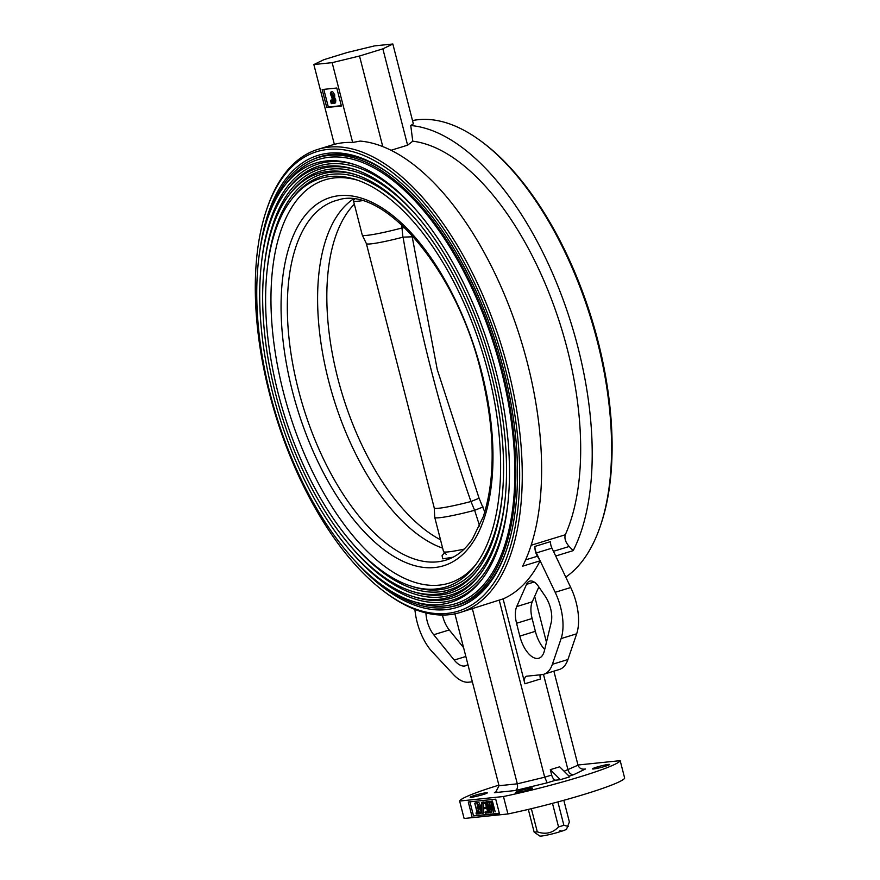 <?xml version="1.0" encoding="UTF-8"?>
<svg xmlns="http://www.w3.org/2000/svg" width="880" height="880" viewBox="0 0 880 880"><rect width="100%" height="100%" fill="white"/><g stroke="black" fill="none" stroke-linecap="round" stroke-linejoin="round"><path stroke-width="1.32" d="M485.023 812.053L487.63 811.789L486.772 808.467L484.176 808.731L483.89 807.631L486.486 807.356L485.43 803.209L482.823 803.484L482.537 802.373L485.639 802.054L488.4 812.845L485.309 813.164L485.023 812.053L487.553 811.481M488.092 811.646L489.181 811.305L488.334 807.994L487.19 808.104M487.245 808.324L488.334 807.994M483.89 807.631L486.409 807.048M486.959 807.213L488.048 806.883L486.981 802.736L485.837 802.846M485.892 803.066L486.981 802.736M482.537 802.373L487.256 801.845M485.639 802.054L487.19 801.57M489.731 812.394L488.323 812.537M488.4 812.845L489.742 812.438M490.303 812.647L487.036 801.911L488.884 807.114L491.7 806.828L490.842 801.515L493.614 812.306L491.986 807.928L489.17 808.225L490.303 812.647L491.865 812.174L490.314 808.104M490.281 812.559L491.37 812.218M489.973 806.784L488.62 801.526M487.036 801.911L489.093 801.383L490.435 806.641L491.623 806.52M487.531 801.856L489.093 801.383M492.107 806.465L493.251 806.344L491.931 801.185M488.884 807.114L490.435 806.641M492.162 806.685L493.251 806.344M490.347 801.57L492.393 801.042L495.165 811.833L493.537 807.455L492.393 807.576L492.195 806.674M490.842 801.515L492.393 801.042M492.448 807.785L493.537 807.455M481.503 807.169L479.545 807.367L481.569 811.393L481.503 807.169M477.301 802.912L479.006 806.289L481.492 806.025L481.976 802.428L482.075 813.494L476.773 802.967L478.863 802.428L480.557 805.805L481.481 805.717M479.006 806.289L480.557 805.805M481.437 802.483L482.999 802.01M483.549 803.407L483.703 813.01L482.141 813.494M481.976 802.428L483.527 801.955M481.536 808.863L480.722 807.246M476.773 802.967L478.324 802.494M476.014 812.988L477.213 812.856L474.727 803.176L477.708 812.812L478.907 812.691L479.182 813.791L476.3 814.088L476.014 812.988L477.158 812.636M477.686 812.713L478.775 812.383L476.85 802.945M474.727 803.176L476.289 802.703M479.182 813.791L480.744 813.318L479.105 813.483M476.949 803.33L479.259 812.328L480.458 812.207L480.744 813.318M499.345 813.241L473.539 815.903L469.92 801.823M490.798 808.049L491.865 812.174M471.977 816.387L468.281 801.999L495.726 799.172L499.422 813.56L473.539 815.903M459.624 801.042L503.459 796.521L507.936 813.967L464.112 818.488L459.624 801.042A82.918 6.941 -14.4 0 1 498.872 785.147M507.936 813.967A82.918 6.941 -14.4 0 0 624.657 778.107L620.18 760.661L577.973 765.006M503.459 796.521A82.918 6.941 -14.4 0 0 620.18 760.661M391.05 150.271L407.594 145.189L412.764 141.196A227.326 110.561 72.9 0 1 550.462 296.615A227.326 110.561 72.9 0 1 565.301 534.765C564.245 538.428 565.543 542.322 569.195 546.48L573.21 550.638L555.698 556.017L551.936 548.163L536.371 552.937A7.458 3.63 72.9 0 1 534.963 546.403A9.317 4.532 -107.1 0 0 537.405 556.248L525.602 559.878M550.308 769.659L560.395 779.691L555.819 780.164L547.195 782.815L544.687 777.205L551.694 775.049L550.308 769.659L559.636 766.788L569.734 776.82L560.395 779.691M543.466 674.355L568.029 770.033C569.14 773.234 571.065 774.774 573.782 774.642L569.008 776.105M553.872 671.165L578.017 765.182C579.238 768.339 581.691 769.615 585.398 769.01L573.782 774.642M584.364 769.197L583.308 769.23M534.677 596.376L546.447 642.246M333.795 98.472L333.52 97.372M323.84 59.697L347.182 52.514L374.55 45.881L392.843 44L382.866 48.84L359.513 56.012L332.145 62.656L313.852 64.537L323.84 59.697M331.287 93.126L330.968 95.513L332.442 97.691L332.772 95.227L331.199 93.148M332.354 94.105L332.937 96.151M330.968 95.513L332.519 95.04M333.333 97.416L332.585 97.647M334.004 97.218L334.323 94.743M332.101 98.362L330.33 93.302L331.012 92.026L332.563 91.542L334.686 94.743L334.686 97.779L335.819 100.012L335.555 102.872L333.905 103.367L332.145 100.672L332.101 98.362M332.431 91.575L330.88 92.048L333.124 95.227L334.686 94.743M334.246 100.408L335.467 100.034L334.191 98.351M332.739 98.802L332.508 100.672L333.641 102.256L333.905 100.507L332.684 98.813L334.235 98.34M333.421 98.593L334.29 98.318M332.508 100.672L333.839 100.265M333.124 95.227L333.124 98.252L334.268 100.485L333.905 103.367M334.268 100.485L335.819 100.012M334.059 103.323L335.456 102.894M333.52 98.56L333.652 97.889M333.113 102.839L332.563 103.312M332.233 103.411L331.628 103.598L330.726 100.287L331.991 99.902M331.276 103.642L330.484 100.309L331.98 99.847M341.319 105.688L328.328 107.03L323.785 89.353M322.146 89.529L336.787 88.022L341.407 106.007L326.766 107.514L322.146 89.529M328.328 107.03L326.766 107.514M382.767 146.575L359.513 56.012M407.594 145.189L382.866 48.84M313.852 64.537L334.356 144.364A242.231 117.81 72.9 0 1 352.649 142.472L332.145 62.656M352.649 142.472L360.151 141.086A242.231 117.81 72.9 0 1 510.246 309.078A242.231 117.81 72.9 0 1 522.61 566.192L540.133 560.802L536.371 552.937M412.764 141.196L410.751 125.532L413.347 123.827L392.843 44M414.909 609.422A40.997 19.932 -107.1 0 0 432.267 651.849L453.409 674.498A40.997 19.932 -107.1 0 0 468.512 682.198L472.34 681.813M463.562 647.603L449.273 629.959A20.493 9.966 -107.1 0 1 442.42 615.043M467.874 664.378A24.222 11.781 -107.1 0 1 465.476 665.797A24.222 11.781 -107.1 0 1 454.212 660.066L433.708 634.744L449.273 629.959M425.953 612.942A20.493 9.966 -107.1 0 0 433.708 634.744M454.894 613.833L499.026 785.719L517.319 783.838L544.687 777.205L499.213 600.105L460.185 612.48A242.231 117.81 72.9 0 1 385.462 592.559L383.933 591.404A240.372 116.897 -107.1 0 0 518.034 507.166A240.372 116.897 -107.1 0 0 424.886 204.028A240.372 116.897 -107.1 0 0 266.629 209.627A240.372 116.897 -107.1 0 0 269.478 393.558A240.372 116.897 -107.1 0 0 383.933 591.404M472.362 608.74L517.319 783.838C517.946 787.171 517.286 789.404 515.361 790.526L494.417 792.693L495.671 792.22L499.026 785.719M449.746 607.035A234.597 114.092 -107.1 0 0 457.941 605.176A234.597 114.092 -107.1 0 0 506.671 549.472M391.721 175.406A234.597 114.092 -107.1 0 0 320.122 156.684A234.597 114.092 -107.1 0 0 312.301 159.742M260.007 249.777A236.456 114.994 72.9 0 1 390.962 174.823A236.456 114.994 72.9 0 1 506.363 550.385A236.456 114.994 72.9 0 1 355.916 561.902M266.629 209.627L267.245 207.823A242.231 117.81 72.9 0 1 317.878 149.38A242.231 117.81 72.9 0 1 482.141 293.711A242.231 117.81 72.9 0 1 503.25 572.143A242.231 117.81 72.9 0 1 460.185 612.48M540.056 674.828A7.458 3.63 -107.1 0 0 540.463 678.997L524.898 683.782L503.107 598.906L499.213 600.105M503.107 598.906A242.231 117.81 -107.1 0 0 540.133 560.802L537.405 556.248M524.898 683.782A7.458 3.63 72.9 0 1 526.361 676.28A7.458 3.63 72.9 0 1 526.713 676.203L541.904 674.641A40.997 19.932 72.9 0 0 543.785 674.267A40.997 19.932 72.9 0 0 552.387 664.301L561.11 638.583A40.997 19.932 72.9 0 0 555.181 592.295L540.133 560.802M555.698 556.017L570.746 587.521A40.997 19.932 72.9 0 1 576.675 633.798L567.941 659.516A40.997 19.932 72.9 0 1 559.35 669.482L543.785 674.267M544.709 649.462A24.222 11.781 72.9 0 1 535.37 631.323L532.125 618.486A20.493 9.966 72.9 0 1 532.279 601.788L538.846 586.927M519.805 636.108L516.571 623.271A20.493 9.966 72.9 0 1 516.714 606.573L526.537 584.353A16.775 8.151 72.9 0 1 529.727 581.13A16.775 8.151 72.9 0 1 538.582 586.542L545.281 596.365A20.493 9.966 72.9 0 1 551.177 622.633L544.39 650.771A24.222 11.781 72.9 0 1 538.868 658.229A24.222 11.781 72.9 0 1 519.805 636.108L535.37 631.323M551.936 548.163A7.458 3.63 -107.1 0 1 550.528 541.618L534.963 546.403M410.751 125.532A242.231 117.81 72.9 0 1 577.907 347.171A242.231 117.81 72.9 0 1 573.21 550.638M481.932 141.845L483.461 143A240.372 116.897 72.9 0 1 597.916 340.846A240.372 116.897 72.9 0 1 600.776 524.777L600.16 526.581A242.231 117.81 -107.1 0 0 597.278 341.231A242.231 117.81 -107.1 0 0 481.932 141.845A242.231 117.81 -107.1 0 0 412.511 120.571M565.763 577.104A242.231 117.81 -107.1 0 0 600.16 526.581M551.694 775.049A5.588 2.717 -107.1 0 0 555.819 780.164M488.191 812.009A10.714 0.902 -14.4 0 0 489.533 811.591M486.145 792.748A8.855 0.737 165.6 0 1 487.322 792.814A8.855 0.737 165.6 0 1 478.94 795.74A8.855 0.737 165.6 0 1 470.173 797.214A8.855 0.737 165.6 0 1 476.41 794.882A8.855 0.737 165.6 0 1 486.145 792.748M531.421 788.084A8.855 0.737 165.6 0 1 532.598 788.15A8.855 0.737 165.6 0 1 524.216 791.065A8.855 0.737 165.6 0 1 515.449 792.55A8.855 0.737 165.6 0 1 521.686 790.218A8.855 0.737 165.6 0 1 531.421 788.084M608.454 764.412A8.855 0.737 165.6 0 1 609.631 764.478A8.855 0.737 165.6 0 1 601.249 767.404A8.855 0.737 165.6 0 1 592.493 768.878A8.855 0.737 165.6 0 1 598.719 766.546A8.855 0.737 165.6 0 1 608.454 764.412M332.266 103.532L331.463 100.21L332.266 103.532M269.247 213.961A234.311 113.96 72.9 0 1 318.186 157.564A234.311 113.96 72.9 0 1 502.029 369.699A234.311 113.96 72.9 0 1 455.829 605.528A234.311 113.96 72.9 0 1 383.68 586.344M284.944 185.229L287.694 181.72A232.452 113.047 72.9 0 1 501.116 369.787A232.452 113.047 72.9 0 1 417.043 602.668L412.797 601.304A229.768 111.749 72.9 0 1 276.298 415.569A229.768 111.749 72.9 0 1 284.944 185.229A229.768 111.749 72.9 0 1 353.529 164.208A229.768 111.749 72.9 0 1 495.913 371.129A229.768 111.749 72.9 0 1 481.349 580.184A229.768 111.749 72.9 0 1 412.797 601.304M482.174 579.117A228.151 110.957 72.9 0 1 349.833 550.253M261.514 262.823A228.151 110.957 72.9 0 1 354.805 164.637M507.958 502.59A226.017 109.923 72.9 0 1 414.645 597.014L412.104 596.2A224.4 109.131 72.9 0 1 278.795 414.799A224.4 109.131 72.9 0 1 287.243 189.838A224.4 109.131 72.9 0 1 354.222 169.312A224.4 109.131 72.9 0 1 493.273 371.393A224.4 109.131 72.9 0 1 479.061 575.575A224.4 109.131 72.9 0 1 412.104 596.2M287.243 189.838L288.882 187.737A226.017 109.923 72.9 0 1 419.122 213.477M479.875 574.508A222.794 108.35 72.9 0 1 350.647 546.271M264.429 265.661A222.794 108.35 72.9 0 1 355.498 169.741M505.043 499.752A220.649 107.305 72.9 0 1 413.952 591.91L411.411 591.096A219.032 106.524 72.9 0 1 281.292 414.029A219.032 106.524 72.9 0 1 289.531 194.447A219.032 106.524 72.9 0 1 354.915 174.416A219.032 106.524 72.9 0 1 490.644 371.668A219.032 106.524 72.9 0 1 476.762 570.955A219.032 106.524 72.9 0 1 411.411 591.096M289.531 194.447L291.181 192.346A220.649 107.305 72.9 0 1 418.297 217.459M477.587 569.899A217.426 105.743 72.9 0 1 351.472 542.289M267.333 268.499A217.426 105.743 72.9 0 1 356.191 174.845M502.128 496.925A215.281 104.698 72.9 0 1 413.259 586.806L410.718 585.992A213.675 103.917 72.9 0 1 283.789 413.27A213.675 103.917 72.9 0 1 291.83 199.067A213.675 103.917 72.9 0 1 355.608 179.52A213.675 103.917 72.9 0 1 488.004 371.943A213.675 103.917 72.9 0 1 474.474 566.346A213.675 103.917 72.9 0 1 410.718 585.992M291.83 199.067L293.469 196.966A215.281 104.698 72.9 0 1 417.483 221.43M475.827 564.553A210.98 102.608 72.9 0 1 288.926 411.686A210.98 102.608 72.9 0 1 357.742 180.246M453.046 557.205L442.838 558.833L442.057 555.709L444.521 552.651M442.64 548.13A186.34 90.618 72.9 0 1 328.592 380.743A186.34 90.618 72.9 0 1 353.111 199.188M361.823 200.728A36.333 3.047 165.6 0 1 353.485 200.882A36.333 3.047 165.6 0 1 353.485 200.728L353.837 199.485M411.851 234.982L437.25 369.589L479.094 498.245L470.954 501.501C440.825 415.25 418.198 327.129 403.084 237.138L402.919 237.171A34.474 2.882 165.6 0 1 366.388 243.628A34.474 2.882 165.6 0 1 366.366 243.584L434.247 507.958A34.474 2.882 165.6 0 1 434.247 507.914L434.742 517.363A36.333 3.047 165.6 0 0 434.753 517.418L443.531 551.584A36.333 3.047 165.6 0 0 443.608 551.716A36.333 3.047 165.6 0 0 464.123 549.131M411.972 236.819L403.084 237.138M479.094 498.245L484.792 512.039M479.633 525.998L474.639 510.29L483.087 506.957M474.639 510.29L470.954 501.501M354.332 204.204A185.075 90.002 -107.1 0 0 335.555 236.5A185.075 90.002 -107.1 0 0 425.887 530.464A185.075 90.002 -107.1 0 0 440.495 539.759M474.485 510.345A36.333 3.047 165.6 0 1 434.753 517.418M470.789 501.556A34.474 2.882 165.6 0 1 434.247 507.958M402.919 237.171L401.984 227.975A36.333 3.047 165.6 0 1 362.274 235.103A36.333 3.047 165.6 0 1 362.252 235.059L353.485 200.882M401.984 227.975L401.489 224.587M404.712 227.634L402.149 227.942M563.816 800.294L569.382 821.975L566.577 829.125A13.882 1.166 165.6 0 1 560.736 831.523L560.967 830.577A14.817 1.243 165.6 0 1 560.197 830.819A14.817 1.243 165.6 0 1 559.405 831.061L559.185 832.007A13.882 1.166 165.6 0 1 539.781 836L534.16 832.161L528.319 809.413M557.876 801.922L563.871 825.275L568.205 826.408M531.355 808.687L537.295 831.842C545.567 834.724 552.651 833.085 558.536 826.914L552.486 803.363M558.536 826.914A19.47 1.628 -14.4 0 0 561.33 826.089A19.47 1.628 -14.4 0 0 563.871 825.275M534.16 832.161A19.47 1.628 -14.4 0 0 537.295 831.842M560.736 831.523L559.262 831.677M493.196 804.166A51.238 4.29 165.6 0 1 492.91 803.847A51.238 4.29 165.6 0 1 493.009 803.418M569.195 546.48L553.443 551.32M564.113 771.232L578.017 765.182M454.212 660.066L465.85 656.491M567.941 659.516L552.387 664.301M576.675 633.798L561.11 638.583M570.746 587.521L555.181 592.295M532.125 618.486L516.571 623.271M532.279 601.788L516.714 606.573M534.171 582.01L526.537 584.353M531.124 545.27L565.301 534.765M547.195 782.815L515.361 790.526M494.417 792.693L496.804 791.527M481.58 371.811A192.643 93.687 72.9 0 1 381.073 547.448A192.643 93.687 72.9 0 1 298.386 225.39A192.643 93.687 72.9 0 1 481.58 371.811M337.81 200.068A187.99 91.421 -107.1 0 0 296.131 380.446A187.99 91.421 -107.1 0 0 420.607 560.758A187.99 91.421 -107.1 0 0 448.206 559.339C457.424 555.984 465.476 549.263 472.373 539.187L483.307 516.637C495.836 477.653 495.055 429.363 480.953 371.767C456.478 268.752 382.778 184.613 337.81 200.068M317.878 149.38L334.345 144.32M538.142 588.522L539.627 588.071M455.829 605.528L463.177 603.273M318.186 157.564L325.534 155.309M354.365 199.705L352.781 199.045M446.303 554.466L443.608 551.716M366.388 243.628L362.274 235.103M493.152 804.826L492.91 803.847"/></g></svg>
